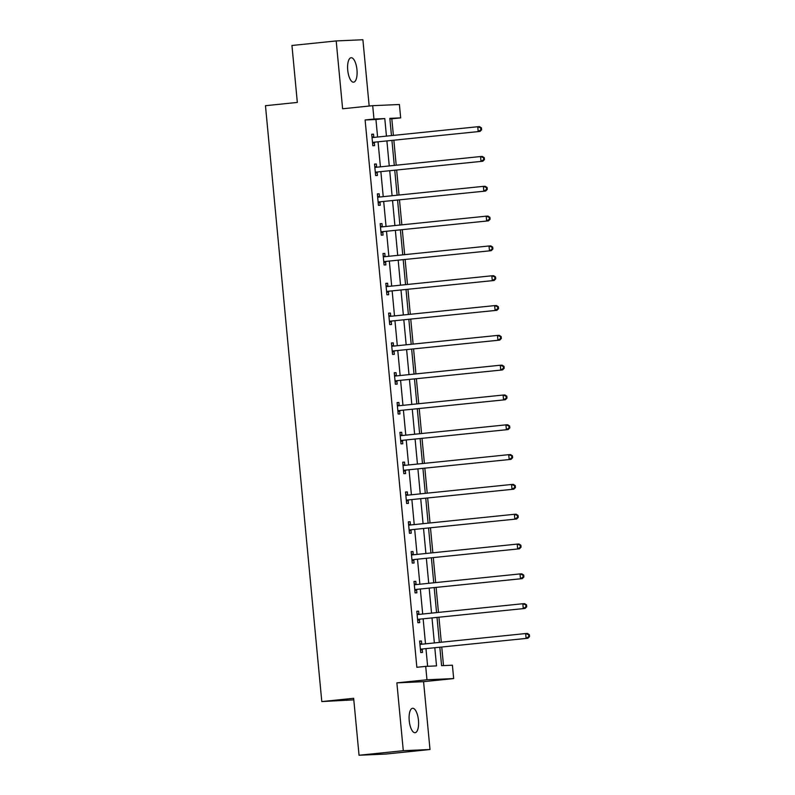 <?xml version="1.0" encoding="UTF-8"?>
<svg xmlns="http://www.w3.org/2000/svg" width="795" height="795" viewBox="0 0 795 795"><rect width="100%" height="100%" fill="white"/><g stroke="black" fill="none" stroke-linecap="round" stroke-linejoin="round"><path stroke-width="1.19" d="M418.458 720.28A12.293 4.621 84.1 0 0 412.585 708.266A12.293 4.621 84.1 0 0 409.226 720.687A12.293 4.621 84.1 0 0 415.099 732.712A12.293 4.621 84.1 0 0 418.458 720.28M356.965 69.761A12.293 4.621 84.1 0 0 351.092 57.737A12.293 4.621 84.1 0 0 347.733 70.169A12.293 4.621 84.1 0 0 353.606 82.183A12.293 4.621 84.1 0 0 356.965 69.761M439.844 647.299L441.583 665.683L452.405 665.206L453.667 678.582L426.965 679.765L425.703 666.379L436.525 665.902L434.815 647.816M423.576 681.673L396.874 682.855L403.294 750.699L359.042 755.25L385.744 754.067L429.996 749.516L423.576 681.673L453.667 678.582M353.805 699.848L321.796 701.578L265.47 105.705L297.33 102.426L291.944 45.484L336.196 40.933L342.615 108.776L372.696 105.675L399.398 104.503L400.67 117.879L389.838 118.356L391.468 135.607M369.168 106.043L362.898 39.75L336.196 40.933M393.386 135.408L391.816 118.783L400.67 117.879M443.501 665.594L441.762 647.1M441.295 642.221L438.939 617.288M438.472 612.408L436.117 587.475M435.66 582.596L433.305 557.663M432.838 552.783L430.483 527.85M430.025 522.971L427.67 498.038M427.203 493.158L424.848 468.225M424.391 463.346L422.026 438.413M421.569 433.533L419.213 408.6M418.746 403.721L416.391 378.788M415.934 373.908L413.579 348.975M413.112 344.096L410.757 319.163M410.3 314.283L407.934 289.35M407.477 284.471L405.122 259.538M404.655 254.658L402.3 229.725M401.843 224.846L399.488 199.913M399.02 195.033L396.665 170.1M396.208 165.221L393.853 140.288M403.294 750.699L429.996 749.516M391.816 118.783L389.888 118.872M377.595 137.028L375.936 119.489L365.114 119.966L416.848 667.293L425.703 666.379M427.63 666.299L425.971 648.73M425.504 643.841L423.149 618.917M422.692 614.028L420.336 589.105M419.869 584.216L417.514 559.292M417.047 554.403L414.692 529.48M414.235 524.591L411.88 499.667M411.413 494.778L409.057 469.855M408.6 464.966L406.245 440.042M405.778 435.153L403.423 410.23M402.966 405.341L400.601 380.417M400.143 375.528L397.788 350.605M397.321 345.716L394.966 320.792M394.509 315.903L392.154 290.98M391.687 286.091L389.331 261.167M388.874 256.278L386.519 231.355M386.052 226.466L383.697 201.533M383.23 196.653L380.875 171.72M380.417 166.841L378.062 141.908M373.819 137.267L373.521 134.176L371.722 134.256L372.805 145.724L374.604 145.644L374.316 142.553M376.631 167.079L376.343 163.989L374.534 164.068L375.618 175.536L377.426 175.457L377.138 172.366M379.453 196.892L379.165 193.801L377.357 193.881L378.44 205.349L380.248 205.269L379.95 202.178M382.276 226.704L381.978 223.614L380.179 223.693L381.262 235.161L383.061 235.082L382.773 231.991M385.088 256.517L384.8 253.426L382.991 253.506L384.074 264.974L385.883 264.894L385.585 261.803M387.91 286.339L387.612 283.239L385.814 283.318L386.897 294.786L388.695 294.707L388.407 291.616M390.723 316.152L390.434 313.051L388.626 313.131L389.709 324.599L391.518 324.519L391.229 321.428M393.545 345.964L393.247 342.864L391.448 342.943L392.531 354.411L394.34 354.332L394.042 351.241M396.357 375.777L396.069 372.676L394.26 372.756L395.353 384.224L397.152 384.144L396.864 381.053M399.179 405.589L398.891 402.489L397.083 402.568L398.166 414.036L399.974 413.957L399.676 410.866M402.002 435.402L401.704 432.301L399.905 432.381L400.988 443.849L402.787 443.769L402.499 440.678M404.814 465.214L404.526 462.114L402.717 462.193L403.8 473.661L405.609 473.582L405.311 470.491M407.636 495.027L407.338 491.926L405.539 492.006L406.623 503.474L408.421 503.394L408.133 500.303M410.449 524.839L410.16 521.739L408.352 521.818L409.435 533.286L411.244 533.207L410.955 530.116M413.271 554.652L412.983 551.551L411.174 551.631L412.257 563.098L414.066 563.019L413.768 559.928M416.093 584.464L415.795 581.364L413.996 581.443L415.079 592.911L416.878 592.832L416.59 589.741M418.905 614.277L418.617 611.176L416.809 611.256L417.892 622.723L419.7 622.644L419.402 619.553M421.728 644.089L421.43 640.989L419.631 641.068L420.714 652.536L422.513 652.457L422.224 649.366M396.874 682.855L426.965 679.765M365.114 119.966L373.968 119.051L372.696 105.675M359.042 755.25L353.656 698.298L321.796 701.578M391.935 140.486L394.29 165.42M394.747 170.299L397.112 195.232M397.57 200.111L399.925 225.045M400.392 229.924L402.747 254.857M403.204 259.736L405.559 284.67M406.026 289.549L408.382 314.482M408.839 319.361L411.204 344.295M411.661 349.174L414.016 374.107M414.483 378.986L416.838 403.92M417.296 408.799L419.651 433.732M420.118 438.611L422.473 463.545M422.93 468.424L425.285 493.357M425.752 498.236L428.108 523.17M428.565 528.049L430.93 552.982M431.387 557.861L433.742 582.795M434.209 587.674L436.564 612.607M437.021 617.486L439.377 642.42M386.45 136.124L384.79 118.574L373.968 119.051M434.358 642.936L432.003 618.003M431.536 613.124L429.181 588.191M428.724 583.311L426.368 558.378M425.901 553.499L423.546 528.566M423.079 523.686L420.724 498.753M420.267 493.874L417.912 468.941M417.445 464.061L415.089 439.128M414.632 434.249L412.277 409.316M411.81 404.436L409.455 379.503M408.998 374.624L406.633 349.691M406.175 344.811L403.82 319.878M403.353 314.999L400.998 290.066M400.541 285.186L398.186 260.253M397.719 255.374L395.363 230.441M394.906 225.561L392.541 200.628M392.084 195.749L389.729 170.816M389.262 165.936L386.907 141.003M375.936 119.489L384.79 118.574M371.732 134.365L373.521 134.176M374.544 164.177L376.343 163.989M377.367 193.99L379.165 193.801M380.189 223.802L381.978 223.614M383.001 253.615L384.8 253.426M385.823 283.427L387.612 283.239M388.636 313.24L390.434 313.051M391.458 343.052L393.247 342.864M394.27 372.865L396.069 372.676M397.093 402.677L398.891 402.489M399.915 432.49L401.704 432.301M402.727 462.302L404.526 462.114M405.549 492.115L407.338 491.926M408.362 521.927L410.16 521.739M411.184 551.74L412.983 551.551M414.006 581.552L415.795 581.364M416.819 611.365L418.617 611.176M419.641 641.177L421.43 640.989M373.411 142.285L480.001 131.423L373.411 142.285A1.918 1.779 -92.5 0 0 372.766 142.494L372.507 142.633M480.896 129.814L478.192 131.503L477.745 126.733L479.544 126.653L481.442 127.866L480.717 127.906L480.896 129.814L481.621 129.784L481.442 127.866M372.01 137.346L372.279 137.436A1.918 1.779 -92.5 0 0 372.954 137.505L477.745 126.733L480.717 127.906M375.21 142.206A1.918 1.779 -92.5 0 0 374.564 142.414L372.597 143.517M371.951 136.68L374.087 137.356A1.918 1.779 -92.5 0 0 374.177 137.386M480.001 131.423L481.621 129.784M376.224 172.098L482.813 161.236L376.224 172.098A1.918 1.779 -92.5 0 0 375.578 172.306L375.329 172.445M483.718 159.626L481.015 161.315L480.558 156.545L482.366 156.466L484.254 157.678L483.539 157.718L483.718 159.626L484.443 159.596L484.254 157.678M374.833 167.159L375.101 167.248A1.918 1.779 -92.5 0 0 375.777 167.318L480.558 156.545L483.539 157.718M378.032 172.018A1.918 1.779 -92.5 0 0 377.387 172.227L375.409 173.33M374.763 166.493L376.909 167.169A1.918 1.779 -92.5 0 0 376.989 167.198M482.813 161.236L484.443 159.596M379.046 201.91L485.636 191.048L379.046 201.91A1.918 1.779 -92.5 0 0 378.4 202.119L378.152 202.258M486.54 189.439L483.827 191.128L483.38 186.358L485.179 186.278L487.077 187.491L486.351 187.531L486.54 189.439L487.255 189.409L487.077 187.491M377.645 196.971L377.923 197.061A1.918 1.779 -92.5 0 0 378.589 197.13L483.38 186.358L486.351 187.531M380.845 201.831A1.918 1.779 -92.5 0 0 380.199 202.039L378.231 203.142M377.585 196.305L379.722 196.981A1.918 1.779 -92.5 0 0 379.811 197.011M485.636 191.048L487.255 189.409M381.858 231.723L488.448 220.861L381.858 231.723A1.918 1.779 -92.5 0 0 381.212 231.931L380.964 232.07M489.352 219.251L486.649 220.94L486.192 216.17L488.001 216.091L489.899 217.303L489.173 217.343L489.352 219.251L490.078 219.221L489.899 217.303M380.467 226.784L380.735 226.873A1.918 1.779 -92.5 0 0 381.411 226.943L486.192 216.17L489.173 217.343M383.667 231.643A1.918 1.779 -92.5 0 0 383.021 231.852L381.053 232.955M380.408 226.118L382.544 226.794A1.918 1.779 -92.5 0 0 382.624 226.823M488.448 220.861L490.078 219.221M384.681 261.535L491.27 250.673L384.681 261.535A1.918 1.779 -92.5 0 0 384.035 261.744L383.786 261.883M492.175 249.064L489.462 250.753L489.014 245.983L490.813 245.903L492.711 247.116L491.996 247.156L492.175 249.064L492.89 249.034L492.711 247.116M383.289 256.606L383.558 256.686A1.918 1.779 -92.5 0 0 384.233 256.755L489.014 245.983L491.996 247.156M386.489 261.456A1.918 1.779 -92.5 0 0 385.833 261.664L383.866 262.767M383.22 255.93L385.356 256.606A1.918 1.779 -92.5 0 0 385.446 256.636M491.27 250.673L492.89 249.034M387.503 291.348L494.092 280.486L387.503 291.348A1.918 1.779 -92.5 0 0 386.847 291.556L386.599 291.695M494.987 278.876L492.284 280.565L491.837 275.795L493.635 275.716L495.533 276.928L494.808 276.968L494.987 278.876L495.712 278.846L495.533 276.928M386.102 286.419L386.37 286.498A1.918 1.779 -92.5 0 0 387.046 286.568L491.837 275.795L494.808 276.968M389.302 291.268A1.918 1.779 -92.5 0 0 388.656 291.477L386.688 292.58M386.042 285.743L388.179 286.419A1.918 1.779 -92.5 0 0 388.268 286.448M494.092 280.486L495.712 278.846M390.315 321.16L496.905 310.298L390.315 321.16A1.918 1.779 -92.5 0 0 389.669 321.369L389.421 321.508M497.809 308.689L495.106 310.378L494.649 305.608L496.458 305.528L498.346 306.751L497.63 306.781L497.809 308.689L498.535 308.659L498.346 306.751M388.924 316.231L389.192 316.311A1.918 1.779 -92.5 0 0 389.868 316.38L494.649 305.608L497.63 306.781M392.124 321.081A1.918 1.779 -92.5 0 0 391.478 321.289L389.5 322.392M388.854 315.555L390.991 316.231A1.918 1.779 -92.5 0 0 391.08 316.261M496.905 310.298L498.535 308.659M393.137 350.973L499.727 340.111L393.137 350.973A1.918 1.779 -92.5 0 0 392.491 351.181L392.243 351.32M500.631 338.501L497.918 340.19L497.471 335.42L499.27 335.341L501.168 336.563L500.443 336.593L500.631 338.501L501.347 338.471L501.168 336.563M391.736 346.044L392.015 346.123A1.918 1.779 -92.5 0 0 392.68 346.193L497.471 335.42L500.443 336.593M394.936 350.893A1.918 1.779 -92.5 0 0 394.29 351.102L392.323 352.205M391.677 345.368L393.813 346.044A1.918 1.779 -92.5 0 0 393.903 346.073M499.727 340.111L501.347 338.471M395.95 380.785L502.539 369.923L395.95 380.785A1.918 1.779 -92.5 0 0 395.304 380.994L395.055 381.133M503.444 368.314L500.741 370.003L500.284 365.233L502.092 365.153L503.99 366.376L503.265 366.406L503.444 368.314L504.169 368.284L503.99 366.376M394.559 375.856L394.827 375.936A1.918 1.779 -92.5 0 0 395.503 376.005L500.284 365.233L503.265 366.406M397.758 380.706A1.918 1.779 -92.5 0 0 397.112 380.914L395.145 382.017M394.489 375.18L396.635 375.856A1.918 1.779 -92.5 0 0 396.715 375.886M502.539 369.923L504.169 368.284M398.772 410.598L505.362 399.736L398.772 410.598A1.918 1.779 -92.5 0 0 398.126 410.806L397.878 410.945M506.266 398.126L503.553 399.825L503.106 395.045L504.904 394.966L506.803 396.188L506.087 396.218L506.266 398.126L506.981 398.096L506.803 396.188M397.371 405.669L397.649 405.748A1.918 1.779 -92.5 0 0 398.315 405.818L503.106 395.045L506.087 396.218M400.571 410.518A1.918 1.779 -92.5 0 0 399.925 410.727L397.957 411.83M397.311 404.993L399.448 405.669A1.918 1.779 -92.5 0 0 399.537 405.698M505.362 399.736L506.981 398.096M401.594 440.41L508.174 429.558L401.594 440.41A1.918 1.779 -92.5 0 0 400.938 440.619L400.69 440.758M509.078 427.939L506.375 429.638L505.918 424.858L507.727 424.778L509.625 426.001L508.899 426.031L509.078 427.939L509.804 427.909L509.625 426.001M400.193 435.481L400.461 435.561A1.918 1.779 -92.5 0 0 401.137 435.63L505.918 424.858L508.899 426.031M403.393 440.331A1.918 1.779 -92.5 0 0 402.747 440.539L400.779 441.642M400.133 434.805L402.27 435.481A1.918 1.779 -92.5 0 0 402.349 435.511M508.174 429.558L509.804 427.909M404.407 470.223L510.996 459.371L404.407 470.223A1.918 1.779 -92.5 0 0 403.761 470.431L403.512 470.57M511.901 457.751L509.188 459.45L508.74 454.67L510.549 454.591L512.437 455.813L511.722 455.843L511.901 457.751L512.616 457.721L512.437 455.813M403.015 465.294L403.284 465.373A1.918 1.779 -92.5 0 0 403.959 465.443L508.74 454.67L511.722 455.843M406.215 470.143A1.918 1.779 -92.5 0 0 405.559 470.352L403.592 471.455M402.946 464.618L405.082 465.294A1.918 1.779 -92.5 0 0 405.172 465.323M510.996 459.371L512.616 457.721M407.229 500.035L513.818 489.183L407.229 500.035A1.918 1.779 -92.5 0 0 406.583 500.244L406.325 500.383M514.713 487.564L512.01 489.263L511.563 484.483L513.361 484.403L515.259 485.626L514.534 485.656L514.713 487.564L515.438 487.534L515.259 485.626M405.828 495.106L406.096 495.186A1.918 1.779 -92.5 0 0 406.772 495.255L511.563 484.483L514.534 485.656M409.028 499.956A1.918 1.779 -92.5 0 0 408.382 500.164L406.414 501.267M405.768 494.43L407.905 495.106A1.918 1.779 -92.5 0 0 407.994 495.136M513.818 489.183L515.438 487.534M410.041 529.848L516.631 518.996L410.041 529.848A1.918 1.779 -92.5 0 0 409.395 530.056L409.147 530.195M517.535 517.376L514.832 519.075L514.375 514.295L516.184 514.216L518.072 515.438L517.356 515.468L517.535 517.376L518.26 517.346L518.072 515.438M408.65 524.919L408.918 524.998A1.918 1.779 -92.5 0 0 409.594 525.068L514.375 514.295L517.356 515.468M411.85 529.768A1.918 1.779 -92.5 0 0 411.204 529.977L409.226 531.08M408.58 524.243L410.727 524.919A1.918 1.779 -92.5 0 0 410.806 524.948M516.631 518.996L518.26 517.346M412.863 559.66L519.453 548.808L412.863 559.66A1.918 1.779 -92.5 0 0 412.217 559.869L411.969 560.008M520.357 547.189L517.644 548.888L517.197 544.108L518.996 544.028L520.894 545.251L520.169 545.281L520.357 547.189L521.073 547.159L520.894 545.251M411.462 554.731L411.74 554.811A1.918 1.779 -92.5 0 0 412.406 554.88L517.197 544.108L520.169 545.281M414.662 559.581A1.918 1.779 -92.5 0 0 414.016 559.789L412.048 560.892M411.403 554.055L413.539 554.731A1.918 1.779 -92.5 0 0 413.629 554.761M519.453 548.808L521.073 547.159M415.676 589.473L522.265 578.621L415.676 589.473A1.918 1.779 -92.5 0 0 415.03 589.681L414.781 589.82M523.17 577.001L520.467 578.7L520.01 573.92L521.818 573.841L523.716 575.063L522.991 575.093L523.17 577.001L523.895 576.971L523.716 575.063M414.284 584.544L414.553 584.623A1.918 1.779 -92.5 0 0 415.228 584.693L520.01 573.92L522.991 575.093M417.484 589.393A1.918 1.779 -92.5 0 0 416.838 589.602L414.871 590.705M414.225 583.868L416.361 584.544A1.918 1.779 -92.5 0 0 416.441 584.573M522.265 578.621L523.895 576.971M418.498 619.285L525.088 608.433L418.498 619.285A1.918 1.779 -92.5 0 0 417.852 619.494L417.604 619.633M525.992 606.814L523.279 608.513L522.832 603.733L524.63 603.653L526.529 604.876L525.813 604.906L525.992 606.814L526.707 606.784L526.529 604.876M417.107 614.356L417.375 614.436A1.918 1.779 -92.5 0 0 418.051 614.505L522.832 603.733L525.813 604.906M420.307 619.206A1.918 1.779 -92.5 0 0 419.651 619.414L417.683 620.517M417.037 613.68L419.174 614.356A1.918 1.779 -92.5 0 0 419.263 614.386M525.088 608.433L526.707 606.784M421.32 649.098L527.91 638.246L421.32 649.098A1.918 1.779 -92.5 0 0 420.664 649.306L420.416 649.445M528.804 636.626L526.101 638.325L525.654 633.545L527.453 633.466L529.351 634.688L528.625 634.718L528.804 636.626L529.53 636.596L529.351 634.688M419.919 644.169L420.187 644.248A1.918 1.779 -92.5 0 0 420.863 644.318L525.654 633.545L528.625 634.718M423.119 649.018A1.918 1.779 -92.5 0 0 422.473 649.227L420.505 650.33M419.859 643.493L421.996 644.169A1.918 1.779 -92.5 0 0 422.085 644.198M527.91 638.246L529.53 636.596M372.279 137.436L374.087 137.356M372.766 142.494L374.564 142.414M375.101 167.248L376.909 167.169M375.578 172.306L377.387 172.227M377.923 197.061L379.722 196.981M378.4 202.119L380.199 202.039M380.735 226.873L382.544 226.794M381.212 231.931L383.021 231.852M383.558 256.686L385.356 256.606M384.035 261.744L385.833 261.664M386.37 286.498L388.179 286.419M386.847 291.556L388.656 291.477M389.192 316.311L390.991 316.231M389.669 321.369L391.478 321.289M392.015 346.123L393.813 346.044M392.491 351.181L394.29 351.102M394.827 375.936L396.635 375.856M395.304 380.994L397.112 380.914M397.649 405.748L399.448 405.669M398.126 410.806L399.925 410.727M400.461 435.561L402.27 435.481M400.938 440.619L402.747 440.539M403.284 465.373L405.082 465.294M403.761 470.431L405.559 470.352M406.096 495.186L407.905 495.106M406.583 500.244L408.382 500.164M408.918 524.998L410.727 524.919M409.395 530.056L411.204 529.977M411.74 554.811L413.539 554.731M412.217 559.869L414.016 559.789M414.553 584.623L416.361 584.544M415.03 589.681L416.838 589.602M417.375 614.436L419.174 614.356M417.852 619.494L419.651 619.414M420.187 644.248L421.996 644.169M420.664 649.306L422.473 649.227"/></g></svg>
